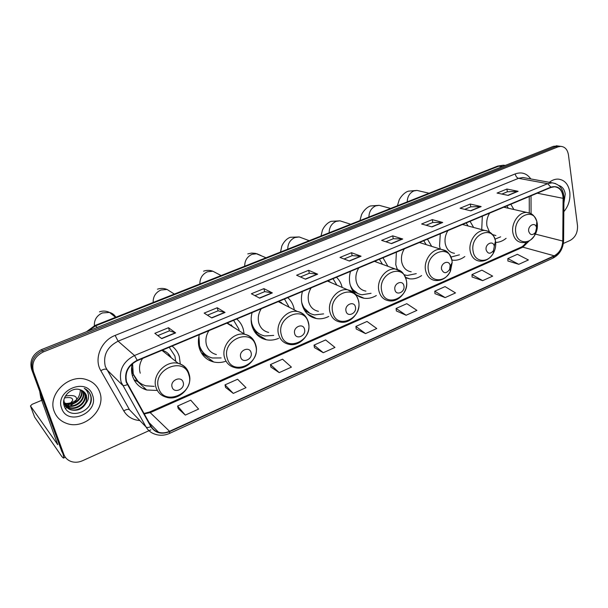 <?xml version="1.0" encoding="UTF-8"?>
<svg xmlns="http://www.w3.org/2000/svg" width="608" height="608" viewBox="0 0 608 608"><rect width="100%" height="100%" fill="white"/><g stroke="black" fill="none" stroke-linecap="round" stroke-linejoin="round"><path stroke-width="0.91" d="M482.319 216.19L481.726 229.619M495.664 242.41C499.335 242.372 502.824 241.004 506.114 238.313M440.283 233.791L439.546 246.073L440.306 249.052M451.926 260.049L453.021 260.209C457.125 260.566 461.069 259.342 464.846 256.53M396.386 252.168L395.762 264.67L397.32 269.443M405.688 277.788L409.579 278.821C413.729 279.27 417.757 278.198 421.64 275.584M350.489 271.388C349.266 275.743 349.098 279.984 349.995 284.111C352.131 292.174 356.828 296.886 364.093 298.254C368.266 298.809 372.347 297.905 376.337 295.534M302.45 291.498C301.218 295.952 301.104 300.268 302.1 304.456C304.342 312.33 309.107 317.026 316.411 318.554C320.568 319.223 324.68 318.516 328.746 316.434M252.122 312.573C250.884 317.118 250.823 321.518 251.932 325.766C254.266 333.404 259.061 338.071 266.342 339.773C270.438 340.564 274.542 340.077 278.654 338.329M294.302 309.89L293.907 307.937C292.836 303.764 290.791 300.337 287.766 297.646M199.333 334.674C198.086 339.325 198.086 343.801 199.318 348.11C201.719 355.46 206.507 360.08 213.689 361.973C217.679 362.877 221.73 362.642 225.842 361.258M244.089 333.868L243.337 329.414C242.159 325.181 239.955 321.716 236.725 319.018M132.103 363.926C131.176 368.288 131.351 372.461 132.628 376.443C135.075 383.352 139.764 387.874 146.695 390.002L157.312 390.458M180.28 363.987L179.314 356.607C177.977 352.306 175.56 348.794 172.072 346.089M342.167 287.432C341.202 283.32 339.302 279.931 336.467 277.256M387.904 266.304L382.987 257.784M431.68 246.362L427.462 239.157M473.64 227.46L470.037 221.335M513.889 209.509L510.819 204.258M557.901 145.981L553.432 146.308L41.405 349.638C32.726 354.038 29.442 360.529 31.548 369.109L61.841 451.584L63.726 454.898M563.358 243.481L570.213 240.388C575.396 237.363 577.82 232.446 577.501 225.644L568.442 154.85C567.522 149.553 564.954 146.726 560.728 146.361L557.916 146.908L43.366 351.903C34.633 356.349 31.32 362.885 33.432 371.518L63.878 454.503L62.852 453.036L64.752 456.357L62.852 453.036L32.482 370.31L62.852 453.036L61.841 451.584M43.366 351.903L42.378 350.763C33.676 355.186 30.377 361.699 32.482 370.31C30.377 361.699 33.676 355.186 42.378 350.763L555.666 146.604L42.378 350.763L41.405 349.638M560.135 146.277L555.666 146.604L560.135 146.277M358.431 295.784L357.952 295.99M311.524 316.054L310.635 316.441M262.306 337.326L261.09 337.85M210.558 359.693L209.152 360.301M144.719 388.147L143.344 388.74M145.304 389.553L145.935 389.287M210.976 361.129L211.949 360.704M262.808 338.686L263.826 338.246M312.254 317.285L313.158 316.89M359.48 296.833L360.172 296.537M54.249 411.487C56.46 417.194 60.504 421.139 66.371 423.305C84.269 430.464 106.582 409.336 99.727 392.137C97.44 385.867 92.971 381.68 86.336 379.574C68.681 373.434 47.12 394.622 54.249 411.487C56.46 417.194 60.504 421.139 66.371 423.305C84.269 430.464 106.582 409.336 99.727 392.137C97.44 385.867 92.971 381.68 86.336 379.574C68.681 373.434 47.12 394.622 54.249 411.487M563.829 211.675C568.51 206.059 570.502 199.538 569.795 192.12C568.427 184.133 564.513 179.793 558.068 179.102C555.051 179.033 552.132 180.105 549.32 182.316C552.132 180.105 555.051 179.033 558.068 179.102C564.513 179.793 568.427 184.133 569.795 192.12C570.502 199.538 568.51 206.059 563.829 211.675M126.578 381.961C124.594 372.605 128.182 365.499 137.317 360.643L550.932 187.462L554.534 186.762C559.9 187.477 562.75 191.338 563.092 198.33L562.765 241.049C562.324 247.98 559.482 252.898 554.23 255.793L169.548 431.292C165.802 432.957 162.131 433.276 158.544 432.25C155.314 431.239 152.859 429.294 151.187 426.398L126.578 381.961M126.19 382.12L150.837 426.626C155.238 433.078 161.515 434.743 169.655 431.642L554.276 256.105C559.656 253.133 562.567 248.094 563.023 240.988L563.35 198.276C562.499 189.012 558.342 185.296 550.886 187.135L137.195 360.27C127.824 365.256 124.154 372.537 126.19 382.12M501.858 194.074L507.399 191.794L518.122 191.292L506.92 189.027L497.07 193.063L508.182 195.404L518.122 191.292M507.346 191.816L506.92 189.027M464.71 209.357L470.835 206.834L481.164 206.576L470.303 204.037L460.074 208.225L470.828 210.847L481.164 206.576M470.782 206.857L470.303 204.037M426.086 225.249L432.835 222.467L442.723 222.467L432.258 219.625L421.625 223.987L431.976 226.906L442.723 222.467M432.79 222.49L432.258 219.625M385.898 241.779L393.323 238.724L402.732 239.005L392.692 235.843L381.626 240.38L391.537 243.626L402.732 239.005M393.285 238.739L392.692 235.843M157.822 335.608L169.48 330.813L175.628 332.895L168.515 327.72L154.842 333.321L161.758 338.633L175.628 332.895M169.457 330.82L168.515 327.72M217.246 307.747L218.105 310.81L225.066 312.459L217.246 307.747L204.166 313.105L211.804 317.946L225.066 312.459M254.95 295.648L264.723 291.627L272.361 292.904L263.902 288.625L251.378 293.763L259.669 298.156L272.361 292.904M264.693 291.642L263.902 288.625M300.436 276.936L309.373 273.258L317.657 274.178L308.621 270.302L296.613 275.219L305.497 279.201L317.657 274.178M309.335 273.273L308.621 270.302M344.052 258.993L352.207 255.641L361.076 256.226L351.515 252.715L339.994 257.442L349.418 261.045L361.076 256.226M352.161 255.656L351.515 252.715M63.878 454.503C65.109 457.695 67.344 459.952 70.581 461.29C74.404 462.711 78.371 462.528 82.506 460.735L150.883 429.841M434.971 293.641L445.14 297.608L455.514 292.919L445.064 286.604L434.773 291.194L434.978 293.725M472.127 277.005L482.661 280.645L492.647 276.131L481.901 270.15L471.99 274.58L472.127 277.081M507.908 260.976L518.776 264.313L528.398 259.966L517.378 254.311L507.832 258.575L507.916 261.052M314.435 347.616L323.274 352.716L334.97 347.426L325.622 339.94L314.04 345.108L314.45 347.7M270.925 367.103L279.224 372.628L291.422 367.118L282.522 359.184L270.454 364.572L270.94 367.186M225.576 387.418L233.282 393.406L246.004 387.653L237.599 379.248L225.013 384.864L225.591 387.501M178.258 408.606L185.311 415.097L198.603 409.085L190.737 400.17L177.604 406.038L178.281 408.69M396.363 310.931L406.129 315.248L416.921 310.369L406.798 303.688L396.104 308.461L396.37 311.015M365.537 333.602L376.77 328.525L367.019 321.457L355.893 326.42L356.227 328.989L365.537 333.602L355.893 326.42M218.135 310.794L207.457 315.187M323.274 352.716L314.04 345.108M279.224 372.628L270.454 364.572M233.282 393.406L225.013 384.864M185.311 415.097L177.604 406.038M406.129 315.248L396.104 308.461M445.14 297.608L434.773 291.194M482.661 280.645L471.99 274.58M518.776 264.313L507.832 258.575M81.616 390.283C84.299 398.02 73.796 407.026 65.656 403.644L64.243 403.013M81.282 390.138C83.6 397.868 73.226 406.44 65.254 403.142L64.159 402.678M82.848 390.967L83.212 391.894C86.283 399.646 75.62 409.138 67.275 405.665L63.696 403.469L68.909 407.71C77.3 411.19 88.008 401.637 84.938 393.855L83.927 391.788M82.551 390.784L82.787 391.408C85.85 399.152 75.202 408.629 66.865 405.156L63.688 403.317M83.668 391.567L84.504 393.361C87.575 401.136 76.882 410.674 68.499 407.193L63.711 403.621M86.192 402.899L86.48 395.61C85.416 392.738 83.372 390.807 80.355 389.804L80.248 389.774C71.622 386.414 60.914 397.062 64.144 405.726C68.788 421.397 95.22 410.658 90.881 396.066L90.653 395.322C89.505 392.145 87.37 389.812 84.238 388.33C86.724 390.055 88.152 392.434 88.525 395.466C88.776 398.08 88 400.558 86.192 402.899C82.658 409.093 77.452 411.38 70.566 409.769C67.602 408.614 65.588 406.646 64.516 403.872L63.878 400.079M84.641 392.494L86.245 395.337C89.323 403.15 78.569 412.741 70.156 409.252C67.192 408.09 65.178 406.129 64.114 403.355M80.21 389.758L80.271 391.142C79.374 398.863 74.761 402.982 66.432 403.499M80.271 391.142L80.18 389.751M61.666 408.333C67.617 426.755 99.568 412.802 92.553 395.192C87.18 376.664 54.378 390.26 61.666 408.333M88.221 391.218C91.474 395.17 91.892 399.821 89.482 405.171M62.647 452.747C63.65 456.122 63.901 457.908 63.414 458.105L61.872 456.6L34.641 417.118M41.739 400.292L32.072 404.335L30.461 405.931L57.707 444.63L40.728 397.548L39.687 391.278M64.577 406.896L66.052 406.228M65.352 408.348L66.219 407.976M66.53 407.839L67.017 407.611M67.131 407.558L67.8 407.231M68.142 407.056L69.525 406.311M70.376 405.81L73.386 403.682M74.662 402.504L76.578 399.517C76.912 395.914 73.196 394.759 65.406 396.059M66.416 406.045L67.23 405.612M67.61 405.399L69.32 404.305M70.034 403.765L72.648 400.482C72.914 397.845 70.194 396.994 64.509 397.928M183.168 382.295C181.366 375.326 169.723 380.372 172.11 387.129C173.987 394.083 185.524 388.991 183.168 382.295M171.152 357.686C169.275 353.917 166.273 351.439 162.161 350.238M142.568 358.439C139.551 363.288 138.776 368.205 140.243 373.206M175.765 361.372L174.891 356.014L169.222 347.282M132.574 363.523L133.236 373.662C135.424 379.856 139.627 383.906 145.859 385.806L154.204 386.376M131.632 366.936L132.612 373.092L137.872 381.208M169.624 356.47L168.218 353.636M138.814 382.075L134.193 380.084M133.395 375.09L132.354 375.531M138.609 381.9L133.958 379.635M251.081 352.617C249.523 345.777 238.579 350.52 240.692 357.154C242.318 363.979 253.164 359.191 251.081 352.617M234.103 327.636L227.384 322.932M208.916 330.661C206.013 335.35 205.208 340.153 206.5 345.063C208.134 350.109 211.424 353.271 216.38 354.548M239.218 330.828L238.8 328.943L233.624 320.317M198.953 336.239L199.508 345.587C201.651 352.169 205.945 356.303 212.39 357.998L221.16 357.937M198.52 344.052L198.793 345.078C200.055 349.235 202.38 352.496 205.755 354.867M232.469 326.625L231.207 324.801M204.721 354.882L202.13 354.069M199.492 347.062L199.082 347.221M206.294 355.262L201.354 352.845M304.54 329.255C303.164 322.529 292.76 327.028 294.66 333.572C296.104 340.29 306.417 335.738 304.54 329.255M283.845 304.479L278.859 301.378M261.25 308.75C258.438 313.318 257.617 318.022 258.78 322.856C260.361 328.1 263.652 331.292 268.668 332.439M289.195 307.253L284.476 299.022M251.142 319.39L251.803 323.433C253.886 330.273 258.195 334.453 264.723 335.966L273.706 335.411M282.135 303.597L281.078 302.351M251.818 325.326C253.384 329.019 255.808 331.808 259.092 333.701M256.5 333.298L255.527 333.07M259.494 333.952L254.319 331.337M355.422 307.017C354.206 300.398 344.295 304.684 346.013 311.129C347.29 317.741 357.109 313.409 355.422 307.017M331.444 282.773L327.963 280.82M311.159 287.85C308.438 292.304 307.595 296.917 308.636 301.682C310.148 307.078 313.416 310.285 318.44 311.311M336.893 285.144L333.017 278.707M301.682 302.275L301.682 302.298C303.688 309.343 307.96 313.553 314.511 314.914L323.608 313.88M329.658 282.006L328.822 281.162M302.845 306.858L309.746 313.257M309.996 313.394L304.692 310.604M403.902 285.828C402.838 279.315 393.391 283.396 394.926 289.75C396.051 296.263 405.414 292.129 403.902 285.828M377.082 262.337L374.862 261.182M358.811 267.9C356.166 272.247 355.308 276.769 356.235 281.458C357.679 286.984 360.894 290.198 365.887 291.118M382.516 264.328L379.384 259.289M375.22 261.653L374.756 261.227M351.584 288.701L357.899 293.542M350.254 285.129C352.64 290.632 356.539 293.839 361.958 294.766L371.062 293.307M450.148 265.62C449.221 259.206 440.207 263.104 441.583 269.359C443.68 273.744 446.363 273.775 449.624 269.45L450.148 265.62M420.888 242.987L419.695 242.41M404.343 248.839C401.774 253.08 400.9 257.511 401.728 262.139C403.089 267.756 406.243 270.978 411.183 271.791M426.208 244.652L423.73 240.722M396.766 268.12L397.647 269.542M404.16 274.732L407.231 275.485L416.275 273.638M494.312 246.316L494.281 246.149C493.324 240.008 484.918 243.831 486.134 249.896C487.836 254.038 490.284 254.288 493.476 250.633L494.312 246.316M447.898 230.599C445.406 234.741 444.524 239.096 445.254 243.648C446.53 249.348 449.601 252.563 454.465 253.293M468.114 225.994L466.184 222.946M450.969 257.055L459.412 254.836M536.537 227.871L536.37 227.126C535.032 221.722 527.668 225.69 528.709 231.283C530.153 235.25 532.41 235.638 535.481 232.438L536.537 227.871M489.607 213.142C487.183 217.185 486.286 221.456 486.932 225.948L489.44 231.96M508.334 208.24L506.859 205.914M494.988 239.157L500.635 236.839M492.503 234.574L495.885 235.562M563.897 203.102L565.242 194.058C564.49 189.377 562.316 186.504 558.722 185.44M505.263 165.429L503.394 165.194L499.236 165.961L95.631 325.842L87.81 331.208M97.386 327.408L94.878 325.523L497.602 166.098L503.394 165.194L505.119 165.49M31.548 369.109L33.432 371.518M553.432 146.308L557.916 146.908M497.602 166.098L502.512 166.524M139.855 420.546C132.711 419.968 127.353 416.746 123.766 410.871L100.822 370.675C93.624 358.986 101.057 340.655 115.132 335.418L515.234 173.911C515.751 176.312 516.853 177.779 518.54 178.319L118.104 341.179C107.137 346.887 102.874 355.33 105.313 366.525L129.504 409.792L134.702 415.196M515.234 173.911C521.626 171.684 526.824 173.364 530.814 178.942M525.677 178.007L522.903 177.506L518.54 178.319L547.641 183.684L552.094 182.818L555.507 183.555M169.655 431.642L169.586 433.398C164.692 435.548 159.881 435.822 155.131 434.234C151.149 432.972 148.124 430.555 146.049 426.983L121.114 382.082C118.628 370.416 123.09 361.562 134.505 355.513L137.195 360.27M127.285 384.628C124.974 385.654 123.371 385.822 122.459 385.138L106.62 369.459C105.465 368.737 103.527 369.14 100.822 370.675M554.276 256.105L553.105 258.066C559.626 254.524 563.122 248.702 563.601 240.586L563.608 240.327M563.023 240.988L563.601 240.586L563.943 197.714M123.766 410.871C126.403 409.344 128.318 408.986 129.504 409.792L146.049 426.983C146.984 427.743 148.58 427.629 150.837 426.626M563.35 198.276L563.943 197.934C563.555 189.096 559.611 184.057 552.094 182.818L525.867 178.045M550.886 187.135L547.641 183.684L134.505 355.513L118.104 341.179L115.132 335.418M554.23 255.793L522.88 247.167L529.112 240.988M562.765 241.049L534.31 233.837M563.092 198.33L537.267 193.184M531.065 213.75L531.027 195.799M144.195 413.926L150.541 412.513L522.88 247.167L520.805 247.289M169.548 431.292L149.545 412.004L520.942 247.228C522.629 246.582 524.423 244.902 526.338 242.182M360.749 256.15L349.152 260.946M317.353 274.094L305.254 279.095M272.08 292.805L259.441 298.026M224.808 312.345L211.592 317.809M175.393 332.774L161.568 338.489M402.39 238.944L391.263 243.542M442.366 222.414L431.688 226.83M480.784 206.53L470.531 210.771M517.735 191.262L507.878 195.335M57.722 444.106L57.334 444.281M43.214 400.877L40.728 397.548M30.461 405.931L34.694 417.27M40.63 397.161L43.031 400.376M94.369 325.736C94.103 319.838 96.771 315.575 102.364 312.938L109.531 312.444C112.32 313.204 114.433 314.792 115.862 317.216M188.86 374.923C184.102 355.855 151.992 369.444 158.62 388.071C163.947 407.048 195.236 393.08 188.86 374.923M188.906 373.426L188.868 373.304C187.15 368.083 183.616 364.777 178.281 363.379C165.824 359.852 151.514 375.288 156.043 387.554C157.746 392.487 161.074 395.679 166.03 397.13C178.646 401.675 193.253 386.954 189.179 374.33C187.5 368.76 183.867 365.104 178.281 363.379L161.941 350.33M153.163 302.45C153.003 296.674 155.58 292.524 160.892 290.008L167.04 289.454L172.771 293.079M255.702 345.861C251.575 327.15 221.396 339.925 227.263 358.226C231.914 376.846 261.349 363.698 255.702 345.861M254.395 341.552C252.335 337.63 249.143 335.221 244.826 334.324C233.358 331.596 220.734 346.15 224.595 357.8C226.252 363.029 229.634 366.29 234.734 367.574C246.468 371.192 259.373 357.352 255.907 345.443C254.281 339.591 250.587 335.89 244.826 334.324L226.883 323.137M199.888 283.951C199.796 278.274 202.304 274.216 207.404 271.791L212.846 271.214L217.763 273.798M308.355 322.962C304.707 304.547 276.002 316.7 281.299 334.727C285.433 353.066 313.454 340.556 308.355 322.962M305.801 316.783C303.711 313.857 300.907 312.086 297.38 311.486C286.664 309.274 275.173 323.167 278.563 334.37C280.159 339.796 283.533 343.087 288.686 344.242C299.752 347.267 311.524 334.066 308.492 322.666C306.926 316.646 303.225 312.915 297.38 311.486L278.297 301.614M244.712 266.205C244.69 260.612 247.129 256.652 252.031 254.311L256.872 253.734L261.03 255.565M358.5 301.158C355.285 283.039 327.955 294.599 332.728 312.368C336.391 330.425 363.098 318.501 358.5 301.158M354.738 293.558L347.533 289.758C337.501 287.964 326.952 301.264 329.931 312.071C331.459 317.657 334.795 320.963 339.94 321.989C350.413 324.543 361.243 311.912 358.583 300.96C355.627 291.703 351.614 290.905 347.533 289.758L327.438 281.04M287.759 249.166C287.797 243.664 290.176 239.78 294.888 237.523L299.212 236.953L302.716 238.26M406.311 280.372C403.492 262.527 377.439 273.554 381.733 291.057C384.963 308.841 410.446 297.464 406.311 280.372M401.485 271.753L395.42 269.063C386.012 267.604 376.261 280.364 378.89 290.822C380.334 296.537 383.61 299.85 388.717 300.762C398.65 302.921 408.69 290.806 406.349 280.258C403.165 270.286 399.236 270.18 395.42 269.063L374.429 261.364M353.126 291.346L358.013 293.596M329.126 232.788C329.224 227.369 331.542 223.569 336.072 221.388L339.963 220.833L342.904 221.776M451.942 260.528C449.494 242.964 424.627 253.483 428.48 270.735C430.304 282.743 445.656 282.705 450.513 270.948L452.17 262.451L451.942 260.528M446.242 251.218L441.195 249.333C432.356 248.132 423.282 260.414 425.592 270.545C426.945 276.359 430.145 279.672 435.191 280.493C441.902 281.002 447.009 277.826 450.513 270.948L449.624 269.45M449.905 269.929L451.288 264.206M368.919 217.041C369.064 211.698 371.321 207.974 375.691 205.876L379.194 205.337L381.672 206.013M495.55 241.566L495.467 241.11C492.921 224.291 469.71 234.627 473.123 251.324C474.62 262.39 487.852 263.538 493.27 253.323C495.368 249.554 496.128 245.632 495.55 241.566M492.412 234.939C490.527 232.241 488.057 230.751 484.979 230.485C476.657 229.512 468.175 241.346 470.204 251.18C471.466 257.07 474.574 260.376 479.537 261.113C485.237 261.539 489.82 258.94 493.27 253.323L493.476 250.633M407.216 201.879C407.413 196.62 409.617 192.972 413.828 190.935L416.997 190.426L419.087 190.912M537.259 223.432L536.818 221.411C533.201 206.591 512.871 217.345 515.797 232.765C517.051 243.2 528.8 245.016 534.386 235.874C536.834 231.99 537.791 227.848 537.259 223.432M530.358 213.393L526.893 212.466C519.05 211.675 511.07 223.098 512.848 232.666C514.026 238.61 517.036 241.916 521.892 242.569C525.418 242.554 528.633 243.109 534.386 235.874L535.481 232.438M451.835 259.821L453.021 260.209M405.498 277.294L409.579 278.821M356.448 294.918L364.093 298.254M307.367 313.926L316.411 318.554M255.74 333.336L266.342 339.773M203.543 354.563L213.689 361.973M137.948 381.801L146.695 390.002M86.496 331.732L94.878 325.523M556.236 145.76L560.728 146.361M169.624 433.375L553.105 258.066M158.544 432.25L149.044 422.568M143.952 413.486L149.545 412.004M529.294 212.937L529.256 196.536M65.254 403.142L65.656 403.644M66.865 405.156L67.275 405.665M68.499 407.193L68.909 407.71M70.156 409.252L70.566 409.769M65.33 457.246L63.475 458.075M115.573 317.33L109.531 312.444C106.233 310.855 102.889 310.658 99.507 311.836M174.336 294.067L167.04 289.454C163.826 288.154 160.634 288.063 157.472 289.188M221.107 275.553L212.846 271.214C209.684 270.104 206.583 270.089 203.551 271.183M266.03 257.769L255.565 253.384L251.606 253.072L247.79 253.901M309.198 240.677L299.212 236.953L290.29 237.295C284.529 239.316 281.458 246.468 281.709 246.59L280.546 252.024M350.702 224.253L339.963 220.833L331.147 221.327C325.326 223.402 322.08 230.47 322.324 230.584L321.001 236.01M419.414 242.531L441.195 249.333C444.767 250.428 448.628 249.949 451.957 260.482L452.17 262.451L450.232 266.327M390.632 208.445L379.194 205.337L370.47 205.96C364.899 207.814 361.236 214.844 361.433 215.11L359.928 220.598M494.281 246.149L495.467 241.11C494.122 235 490.626 231.45 484.979 230.485L462.49 224.496M429.066 193.23L416.997 190.426L408.325 191.17C402.99 192.827 398.932 199.834 399.091 200.222L397.404 205.762M536.37 227.126L536.818 221.411C533.626 213.362 530.313 213.21 526.893 212.466L503.781 207.206"/></g></svg>
